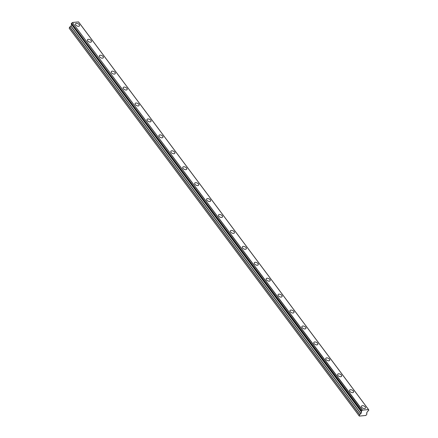 <?xml version="1.0" encoding="UTF-8"?>
<svg xmlns="http://www.w3.org/2000/svg" width="438" height="438" viewBox="0 0 438 438"><rect width="100%" height="100%" fill="white"/><g stroke="black" fill="none" stroke-linecap="round" stroke-linejoin="round"><path stroke-width="0.66" d="M361.722 407.291A2.212 1.243 25.4 0 0 363.786 408.528A2.212 1.243 25.4 0 0 365.478 408.068A2.212 1.243 25.4 0 0 365.237 406.951A2.212 1.243 25.4 0 0 363.173 405.714A2.212 1.243 25.4 0 0 361.481 406.168A2.212 1.243 25.4 0 0 361.722 407.291M75.763 25.01A2.212 1.243 25.4 0 0 77.827 26.247A2.212 1.243 25.4 0 0 79.519 25.793A2.212 1.243 25.4 0 0 79.278 24.67A2.212 1.243 25.4 0 0 77.219 23.433A2.212 1.243 25.4 0 0 75.522 23.893A2.212 1.243 25.4 0 0 75.763 25.01M87.682 40.942A2.212 1.243 25.4 0 0 89.741 42.179A2.212 1.243 25.4 0 0 91.433 41.72A2.212 1.243 25.4 0 0 91.192 40.603A2.212 1.243 25.4 0 0 89.133 39.365A2.212 1.243 25.4 0 0 87.441 39.82A2.212 1.243 25.4 0 0 87.682 40.942M99.596 56.869A2.212 1.243 25.4 0 0 101.654 58.106A2.212 1.243 25.4 0 0 103.352 57.646A2.212 1.243 25.4 0 0 103.105 56.529A2.212 1.243 25.4 0 0 101.047 55.292A2.212 1.243 25.4 0 0 99.355 55.752A2.212 1.243 25.4 0 0 99.596 56.869M111.509 72.796A2.212 1.243 25.4 0 0 113.573 74.033A2.212 1.243 25.4 0 0 115.265 73.573A2.212 1.243 25.4 0 0 115.024 72.456A2.212 1.243 25.4 0 0 112.96 71.219A2.212 1.243 25.4 0 0 111.268 71.679A2.212 1.243 25.4 0 0 111.509 72.796M123.423 88.722A2.212 1.243 25.4 0 0 125.487 89.965A2.212 1.243 25.4 0 0 127.179 89.505A2.212 1.243 25.4 0 0 126.938 88.383A2.212 1.243 25.4 0 0 124.879 87.146A2.212 1.243 25.4 0 0 123.182 87.605A2.212 1.243 25.4 0 0 123.423 88.722M135.342 104.655A2.212 1.243 25.4 0 0 137.401 105.892A2.212 1.243 25.4 0 0 139.092 105.432A2.212 1.243 25.4 0 0 138.851 104.315A2.212 1.243 25.4 0 0 136.793 103.078A2.212 1.243 25.4 0 0 135.096 103.532A2.212 1.243 25.4 0 0 135.342 104.655M147.256 120.581A2.212 1.243 25.4 0 0 149.314 121.819A2.212 1.243 25.4 0 0 151.011 121.359A2.212 1.243 25.4 0 0 150.765 120.242A2.212 1.243 25.4 0 0 148.706 119.005A2.212 1.243 25.4 0 0 147.015 119.464A2.212 1.243 25.4 0 0 147.256 120.581M159.169 136.508A2.212 1.243 25.4 0 0 161.233 137.746A2.212 1.243 25.4 0 0 162.925 137.286A2.212 1.243 25.4 0 0 162.684 136.169A2.212 1.243 25.4 0 0 160.62 134.931A2.212 1.243 25.4 0 0 158.928 135.391A2.212 1.243 25.4 0 0 159.169 136.508M171.083 152.435A2.212 1.243 25.4 0 0 173.147 153.678A2.212 1.243 25.4 0 0 174.839 153.218A2.212 1.243 25.4 0 0 174.598 152.096A2.212 1.243 25.4 0 0 172.534 150.858A2.212 1.243 25.4 0 0 170.842 151.318A2.212 1.243 25.4 0 0 171.083 152.435M183.002 168.367A2.212 1.243 25.4 0 0 185.06 169.605A2.212 1.243 25.4 0 0 186.752 169.145A2.212 1.243 25.4 0 0 186.511 168.028A2.212 1.243 25.4 0 0 184.453 166.79A2.212 1.243 25.4 0 0 182.756 167.245A2.212 1.243 25.4 0 0 183.002 168.367M194.915 184.294A2.212 1.243 25.4 0 0 196.974 185.531A2.212 1.243 25.4 0 0 198.671 185.071A2.212 1.243 25.4 0 0 198.425 183.955A2.212 1.243 25.4 0 0 196.366 182.717A2.212 1.243 25.4 0 0 194.675 183.177A2.212 1.243 25.4 0 0 194.915 184.294M206.829 200.221A2.212 1.243 25.4 0 0 208.888 201.458A2.212 1.243 25.4 0 0 210.585 201.004A2.212 1.243 25.4 0 0 210.344 199.881A2.212 1.243 25.4 0 0 208.28 198.644A2.212 1.243 25.4 0 0 206.588 199.104A2.212 1.243 25.4 0 0 206.829 200.221M218.743 216.153A2.212 1.243 25.4 0 0 220.807 217.39A2.212 1.243 25.4 0 0 222.499 216.93A2.212 1.243 25.4 0 0 222.258 215.814A2.212 1.243 25.4 0 0 220.194 214.571A2.212 1.243 25.4 0 0 218.502 215.031A2.212 1.243 25.4 0 0 218.743 216.153M230.662 232.08A2.212 1.243 25.4 0 0 232.72 233.317A2.212 1.243 25.4 0 0 234.412 232.857A2.212 1.243 25.4 0 0 234.171 231.74A2.212 1.243 25.4 0 0 232.113 230.503A2.212 1.243 25.4 0 0 230.415 230.957A2.212 1.243 25.4 0 0 230.662 232.08M242.575 248.007A2.212 1.243 25.4 0 0 244.634 249.244A2.212 1.243 25.4 0 0 246.326 248.784A2.212 1.243 25.4 0 0 246.085 247.667A2.212 1.243 25.4 0 0 244.026 246.43A2.212 1.243 25.4 0 0 242.334 246.89A2.212 1.243 25.4 0 0 242.575 248.007M254.489 263.933A2.212 1.243 25.4 0 0 256.548 265.171A2.212 1.243 25.4 0 0 258.245 264.716A2.212 1.243 25.4 0 0 258.004 263.594A2.212 1.243 25.4 0 0 255.94 262.357A2.212 1.243 25.4 0 0 254.248 262.816A2.212 1.243 25.4 0 0 254.489 263.933M266.403 279.866A2.212 1.243 25.4 0 0 268.467 281.103A2.212 1.243 25.4 0 0 270.158 280.643A2.212 1.243 25.4 0 0 269.918 279.526A2.212 1.243 25.4 0 0 267.853 278.283A2.212 1.243 25.4 0 0 266.162 278.743A2.212 1.243 25.4 0 0 266.403 279.866M278.322 295.792A2.212 1.243 25.4 0 0 280.38 297.03A2.212 1.243 25.4 0 0 282.072 296.57A2.212 1.243 25.4 0 0 281.831 295.453A2.212 1.243 25.4 0 0 279.772 294.216A2.212 1.243 25.4 0 0 278.075 294.675A2.212 1.243 25.4 0 0 278.322 295.792M290.235 311.719A2.212 1.243 25.4 0 0 292.294 312.956A2.212 1.243 25.4 0 0 293.986 312.497A2.212 1.243 25.4 0 0 293.745 311.38A2.212 1.243 25.4 0 0 291.686 310.142A2.212 1.243 25.4 0 0 289.994 310.602A2.212 1.243 25.4 0 0 290.235 311.719M302.149 327.646A2.212 1.243 25.4 0 0 304.207 328.883A2.212 1.243 25.4 0 0 305.905 328.429A2.212 1.243 25.4 0 0 305.658 327.306A2.212 1.243 25.4 0 0 303.6 326.069A2.212 1.243 25.4 0 0 301.908 326.529A2.212 1.243 25.4 0 0 302.149 327.646M314.062 343.578A2.212 1.243 25.4 0 0 316.126 344.815A2.212 1.243 25.4 0 0 317.818 344.356A2.212 1.243 25.4 0 0 317.577 343.239A2.212 1.243 25.4 0 0 315.513 342.001A2.212 1.243 25.4 0 0 313.822 342.456A2.212 1.243 25.4 0 0 314.062 343.578M325.981 359.505A2.212 1.243 25.4 0 0 328.04 360.742A2.212 1.243 25.4 0 0 329.732 360.282A2.212 1.243 25.4 0 0 329.491 359.165A2.212 1.243 25.4 0 0 327.432 357.928A2.212 1.243 25.4 0 0 325.735 358.388A2.212 1.243 25.4 0 0 325.981 359.505M337.895 375.432A2.212 1.243 25.4 0 0 339.954 376.669A2.212 1.243 25.4 0 0 341.645 376.209A2.212 1.243 25.4 0 0 341.405 375.092A2.212 1.243 25.4 0 0 339.346 373.855A2.212 1.243 25.4 0 0 337.654 374.315A2.212 1.243 25.4 0 0 337.895 375.432M349.809 391.358A2.212 1.243 25.4 0 0 351.867 392.596A2.212 1.243 25.4 0 0 353.565 392.141A2.212 1.243 25.4 0 0 353.318 391.019A2.212 1.243 25.4 0 0 351.26 389.782A2.212 1.243 25.4 0 0 349.568 390.242A2.212 1.243 25.4 0 0 349.809 391.358M69.379 28.492L359.122 415.793L359.735 414.556L69.806 26.97L71.016 26.061L71.58 24.397L361.509 411.939A0.821 0.465 143.2 0 0 361.476 411.605A0.821 0.465 143.2 0 0 361.224 411.485L361.591 410.713A0.821 0.465 143.2 0 0 362.357 410.149L368.5 409.552A0.821 0.465 143.2 0 0 368.528 409.891A0.821 0.465 143.2 0 0 368.78 410.017L368.413 410.789A0.821 0.465 143.2 0 0 367.652 411.342L366.562 413.105L366.984 413.959L365.894 415.465L359.308 416.078L69.379 28.492L359.313 416.084M361.191 411.402L71.257 23.816L71.542 23.219L361.47 410.806M71.257 23.816L361.18 411.424M361.509 411.983L360.945 413.647L359.735 414.556M359.116 415.772L69.199 28.213L359.308 416.078M69.182 28.185L69.708 27.079L359.642 414.666M361.509 411.939L71.58 24.397M361.591 410.713L71.542 23.219M71.662 23.126A0.821 0.465 143.2 0 0 72.429 22.562L362.357 410.149M362.489 410.061L72.429 22.562M72.56 22.475L78.511 21.9L368.44 409.486L78.511 21.9M368.484 409.623L368.78 410.017M71.679 24.659L361.613 412.246M360.945 413.647L71.016 26.061M70.918 26.176L360.846 413.757M71.684 24.561L361.613 412.147M361.186 411.468L71.257 23.882M368.818 410.034L368.489 409.596M368.495 409.503L78.566 21.916"/></g></svg>

